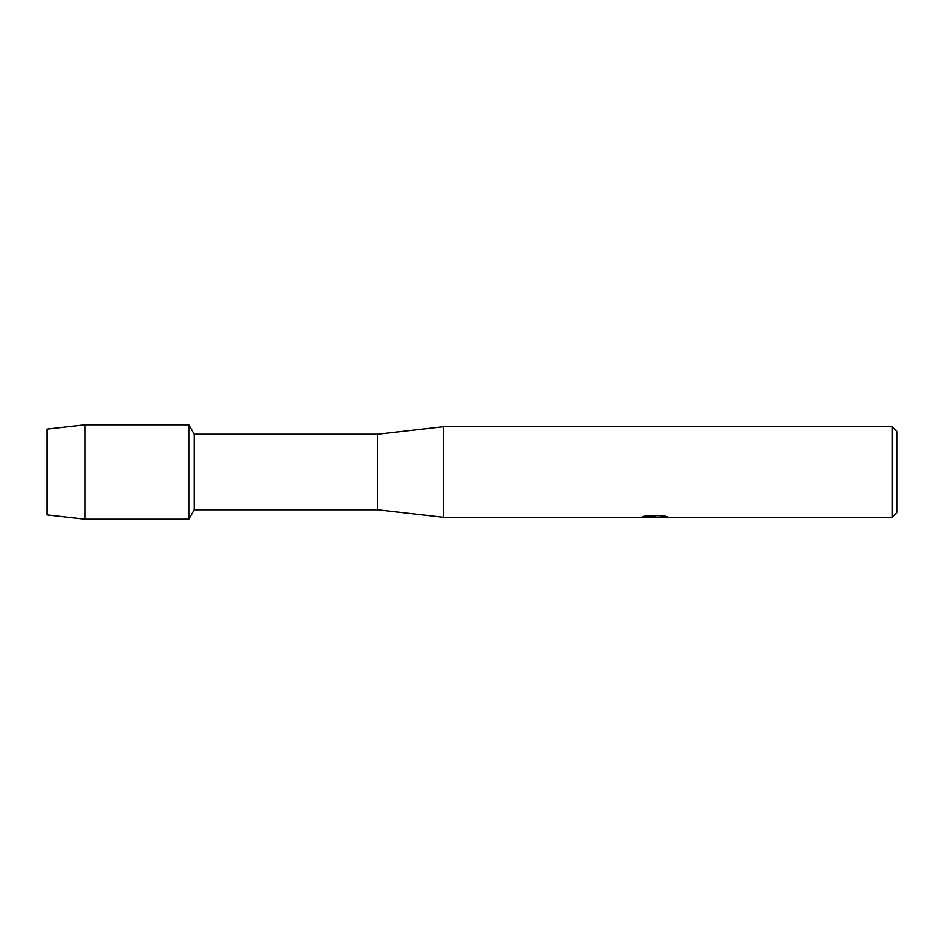 <?xml version="1.0" encoding="UTF-8"?>
<svg xmlns="http://www.w3.org/2000/svg" width="944" height="944" viewBox="0 0 944 944"><rect width="100%" height="100%" fill="white"/><g stroke="black" fill="none" stroke-linecap="round" stroke-linejoin="round"><path stroke-width="1.42" d="M642.947 516.521L655.62 516.616L640.115 517.312L443.68 517.312L377.6 509.76L194.252 509.76L188.8 519.2L84.96 519.2L47.2 514.905L47.2 429.095L84.96 424.8L188.8 424.8L194.252 434.24L377.6 434.24L443.68 426.688L892.08 426.688L896.8 431.408L896.8 512.592L892.08 517.312L658.31 517.312L667.101 516.592M194.252 509.76L194.252 434.24M188.8 519.2L188.8 424.8L188.8 519.2M377.6 509.76L377.6 434.24M443.68 517.312L443.68 426.688M654.794 517.218L650.617 517.218M653.991 517.312L652.056 517.312M892.08 517.312L892.08 426.688M655.62 516.616L642.581 516.616L646.829 515.66L662.912 515.66L667.585 516.734L658.157 517.288M641.247 517.218L654.629 517.017M84.96 519.2L84.96 424.8M47.2 514.905L47.2 429.095M654.027 517.218L658.157 517.218"/></g></svg>
